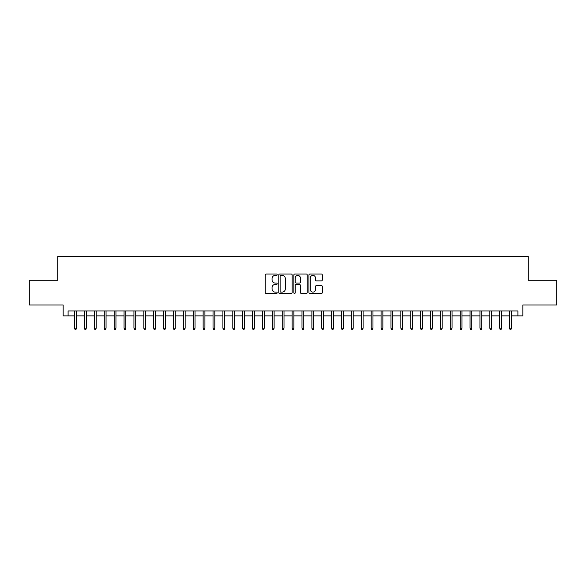 <?xml version="1.0" encoding="UTF-8"?>
<svg xmlns="http://www.w3.org/2000/svg" width="586" height="586" viewBox="0 0 586 586"><rect width="100%" height="100%" fill="white"/><g stroke="black" fill="none" stroke-linecap="round" stroke-linejoin="round"><path stroke-width="0.88" d="M277.185 274.731A0.681 0.681 0 0 0 276.504 274.05L266.198 274.05A0.967 0.967 0 0 0 265.224 275.024L265.224 292.487A0.967 0.967 0 0 0 266.198 293.461L276.504 293.461A0.681 0.681 0 0 0 277.185 292.78A0.681 0.681 0 0 0 276.504 292.099L275.171 292.099A3.106 3.106 0 0 1 272.065 288.993L272.065 287.543A3.106 3.106 0 0 1 275.171 284.437L276.504 284.437A0.681 0.681 0 0 0 277.185 283.756A0.681 0.681 0 0 0 276.504 283.075L275.171 283.075A3.106 3.106 0 0 1 272.065 279.976L272.065 278.518A3.106 3.106 0 0 1 275.171 275.413L276.504 275.413A0.681 0.681 0 0 0 277.185 274.731M321.355 280.892A0.967 0.967 0 0 0 322.329 279.925L322.329 275.024A0.967 0.967 0 0 0 321.355 274.05L309.906 274.05A0.967 0.967 0 0 0 308.939 275.024L308.939 292.487A0.967 0.967 0 0 0 309.906 293.461L321.355 293.461A0.967 0.967 0 0 0 322.329 292.487L322.329 286.569A0.967 0.967 0 0 0 321.355 285.602L316.455 285.602A0.967 0.967 0 0 0 315.488 286.569L315.488 289.506A2.593 2.593 0 0 1 312.895 292.099A2.593 2.593 0 0 1 310.294 289.506L310.294 278.006A2.593 2.593 0 0 1 312.895 275.413A2.593 2.593 0 0 1 315.488 278.006L315.488 279.925A0.967 0.967 0 0 0 316.455 280.892L321.355 280.892M68.101 315.883L68.101 310.939L517.899 310.939L517.899 315.883L522.844 315.883L522.844 305.013L556.7 305.013L556.7 280.298L528.279 280.298L528.279 256.573L57.721 256.573L57.721 280.298L29.3 280.298L29.3 305.013L63.156 305.013L63.156 315.883L74.627 315.883M292.15 275.024A0.967 0.967 0 0 0 291.183 274.05L279.727 274.05A0.967 0.967 0 0 0 278.76 275.024L278.76 292.487A0.967 0.967 0 0 0 279.727 293.461L291.183 293.461A0.967 0.967 0 0 0 292.15 292.487L292.15 275.024M294.817 274.05L306.273 274.05A0.967 0.967 0 0 1 307.24 275.024L307.24 292.487A0.967 0.967 0 0 1 306.273 293.461L301.372 293.461A0.967 0.967 0 0 1 300.398 292.487L300.398 285.404A0.967 0.967 0 0 0 299.431 284.437L296.179 284.437A0.967 0.967 0 0 0 295.205 285.404L295.205 292.78A0.681 0.681 0 0 1 294.531 293.461A0.681 0.681 0 0 1 293.85 292.78L293.85 275.024A0.967 0.967 0 0 1 294.817 274.05M76.407 315.883L84.509 315.883M86.288 315.883L94.397 315.883M96.177 315.883L104.286 315.883M106.059 315.883L114.167 315.883M115.947 315.883L124.056 315.883M125.836 315.883L133.938 315.883M135.718 315.883L143.826 315.883M145.606 315.883L153.708 315.883M155.488 315.883L163.597 315.883M165.377 315.883L173.485 315.883M175.265 315.883L183.367 315.883M185.147 315.883L193.255 315.883M195.035 315.883L203.137 315.883M204.917 315.883L213.026 315.883M214.806 315.883L222.907 315.883M224.687 315.883L232.796 315.883M234.576 315.883L242.685 315.883M244.465 315.883L252.566 315.883M254.346 315.883L262.455 315.883M264.235 315.883L272.336 315.883M274.116 315.883L282.225 315.883M284.005 315.883L292.114 315.883M293.886 315.883L301.995 315.883M303.775 315.883L311.884 315.883M313.664 315.883L321.765 315.883M323.545 315.883L331.654 315.883M333.434 315.883L341.535 315.883M343.315 315.883L351.424 315.883M353.204 315.883L361.313 315.883M363.093 315.883L371.194 315.883M372.974 315.883L381.083 315.883M382.863 315.883L390.965 315.883M392.745 315.883L400.853 315.883M402.633 315.883L410.735 315.883M412.515 315.883L420.623 315.883M422.403 315.883L430.512 315.883M432.292 315.883L440.394 315.883M442.174 315.883L450.282 315.883M452.062 315.883L460.164 315.883M461.944 315.883L470.053 315.883M471.833 315.883L479.941 315.883M481.714 315.883L489.823 315.883M491.603 315.883L499.712 315.883M501.491 315.883L509.593 315.883M511.373 315.883L517.899 315.883M280.797 275.413A0.681 0.681 0 0 0 280.115 276.094L280.115 291.425A0.681 0.681 0 0 0 280.797 292.099L282.203 292.099A3.106 3.106 0 0 0 285.309 288.993L285.309 278.518A3.106 3.106 0 0 0 282.203 275.413L280.797 275.413M300.398 278.057A2.593 2.593 0 0 0 297.805 275.464A2.593 2.593 0 0 0 295.205 278.057L295.205 282.108A0.967 0.967 0 0 0 296.179 283.075L299.431 283.075A0.967 0.967 0 0 0 300.398 282.108L300.398 278.057M74.627 328.145L75.023 329.427L76.012 329.427L76.407 328.145L74.627 328.145L74.627 310.939M76.407 328.145L76.407 310.939M84.509 328.145L84.904 329.427L85.893 329.427L86.288 328.145L84.509 328.145L84.509 310.939M86.288 328.145L86.288 310.939M94.397 328.145L94.793 329.427L95.782 329.427L96.177 328.145L94.397 328.145L94.397 310.939M96.177 328.145L96.177 310.939M104.286 328.145L104.682 329.427L105.663 329.427L106.059 328.145L104.286 328.145L104.286 310.939M106.059 328.145L106.059 310.939M114.167 328.145L114.563 329.427L115.552 329.427L115.947 328.145L114.167 328.145L114.167 310.939M115.947 328.145L115.947 310.939M124.056 328.145L124.452 329.427L125.441 329.427L125.836 328.145L124.056 328.145L124.056 310.939M125.836 328.145L125.836 310.939M133.938 328.145L134.333 329.427L135.322 329.427L135.718 328.145L133.938 328.145L133.938 310.939M135.718 328.145L135.718 310.939M143.826 328.145L144.222 329.427L145.211 329.427L145.606 328.145L143.826 328.145L143.826 310.939M145.606 328.145L145.606 310.939M153.708 328.145L154.103 329.427L155.092 329.427L155.488 328.145L153.708 328.145L153.708 310.939M155.488 328.145L155.488 310.939M163.597 328.145L163.992 329.427L164.981 329.427L165.377 328.145L163.597 328.145L163.597 310.939M165.377 328.145L165.377 310.939M173.485 328.145L173.881 329.427L174.87 329.427L175.265 328.145L173.485 328.145L173.485 310.939M175.265 328.145L175.265 310.939M183.367 328.145L183.762 329.427L184.751 329.427L185.147 328.145L183.367 328.145L183.367 310.939M185.147 328.145L185.147 310.939M193.255 328.145L193.651 329.427L194.64 329.427L195.035 328.145L193.255 328.145L193.255 310.939M195.035 328.145L195.035 310.939M203.137 328.145L203.532 329.427L204.521 329.427L204.917 328.145L203.137 328.145L203.137 310.939M204.917 328.145L204.917 310.939M213.026 328.145L213.421 329.427L214.41 329.427L214.806 328.145L213.026 328.145L213.026 310.939M214.806 328.145L214.806 310.939M222.907 328.145L223.303 329.427L224.292 329.427L224.687 328.145L222.907 328.145L222.907 310.939M224.687 328.145L224.687 310.939M232.796 328.145L233.191 329.427L234.18 329.427L234.576 328.145L232.796 328.145L232.796 310.939M234.576 328.145L234.576 310.939M242.685 328.145L243.08 329.427L244.069 329.427L244.465 328.145L242.685 328.145L242.685 310.939M244.465 328.145L244.465 310.939M252.566 328.145L252.962 329.427L253.95 329.427L254.346 328.145L252.566 328.145L252.566 310.939M254.346 328.145L254.346 310.939M262.455 328.145L262.85 329.427L263.839 329.427L264.235 328.145L262.455 328.145L262.455 310.939M264.235 328.145L264.235 310.939M272.336 328.145L272.732 329.427L273.721 329.427L274.116 328.145L272.336 328.145L272.336 310.939M274.116 328.145L274.116 310.939M282.225 328.145L282.62 329.427L283.609 329.427L284.005 328.145L282.225 328.145L282.225 310.939M284.005 328.145L284.005 310.939M292.114 328.145L292.509 329.427L293.491 329.427L293.886 328.145L292.114 328.145L292.114 310.939M293.886 328.145L293.886 310.939M301.995 328.145L302.391 329.427L303.38 329.427L303.775 328.145L301.995 328.145L301.995 310.939M303.775 328.145L303.775 310.939M311.884 328.145L312.279 329.427L313.268 329.427L313.664 328.145L311.884 328.145L311.884 310.939M313.664 328.145L313.664 310.939M321.765 328.145L322.161 329.427L323.15 329.427L323.545 328.145L321.765 328.145L321.765 310.939M323.545 328.145L323.545 310.939M331.654 328.145L332.05 329.427L333.038 329.427L333.434 328.145L331.654 328.145L331.654 310.939M333.434 328.145L333.434 310.939M341.535 328.145L341.931 329.427L342.92 329.427L343.315 328.145L341.535 328.145L341.535 310.939M343.315 328.145L343.315 310.939M351.424 328.145L351.82 329.427L352.809 329.427L353.204 328.145L351.424 328.145L351.424 310.939M353.204 328.145L353.204 310.939M361.313 328.145L361.709 329.427L362.697 329.427L363.093 328.145L361.313 328.145L361.313 310.939M363.093 328.145L363.093 310.939M371.194 328.145L371.59 329.427L372.579 329.427L372.974 328.145L371.194 328.145L371.194 310.939M372.974 328.145L372.974 310.939M381.083 328.145L381.479 329.427L382.468 329.427L382.863 328.145L381.083 328.145L381.083 310.939M382.863 328.145L382.863 310.939M390.965 328.145L391.36 329.427L392.349 329.427L392.745 328.145L390.965 328.145L390.965 310.939M392.745 328.145L392.745 310.939M400.853 328.145L401.249 329.427L402.238 329.427L402.633 328.145L400.853 328.145L400.853 310.939M402.633 328.145L402.633 310.939M410.735 328.145L411.13 329.427L412.119 329.427L412.515 328.145L410.735 328.145L410.735 310.939M412.515 328.145L412.515 310.939M420.623 328.145L421.019 329.427L422.008 329.427L422.403 328.145L420.623 328.145L420.623 310.939M422.403 328.145L422.403 310.939M430.512 328.145L430.908 329.427L431.897 329.427L432.292 328.145L430.512 328.145L430.512 310.939M432.292 328.145L432.292 310.939M440.394 328.145L440.789 329.427L441.778 329.427L442.174 328.145L440.394 328.145L440.394 310.939M442.174 328.145L442.174 310.939M450.282 328.145L450.678 329.427L451.667 329.427L452.062 328.145L450.282 328.145L450.282 310.939M452.062 328.145L452.062 310.939M460.164 328.145L460.559 329.427L461.548 329.427L461.944 328.145L460.164 328.145L460.164 310.939M461.944 328.145L461.944 310.939M470.053 328.145L470.448 329.427L471.437 329.427L471.833 328.145L470.053 328.145L470.053 310.939M471.833 328.145L471.833 310.939M479.941 328.145L480.337 329.427L481.318 329.427L481.714 328.145L479.941 328.145L479.941 310.939M481.714 328.145L481.714 310.939M489.823 328.145L490.218 329.427L491.207 329.427L491.603 328.145L489.823 328.145L489.823 310.939M491.603 328.145L491.603 310.939M499.712 328.145L500.107 329.427L501.096 329.427L501.491 328.145L499.712 328.145L499.712 310.939M501.491 328.145L501.491 310.939M509.593 328.145L509.988 329.427L510.977 329.427L511.373 328.145L509.593 328.145L509.593 310.939M511.373 328.145L511.373 310.939"/></g></svg>
